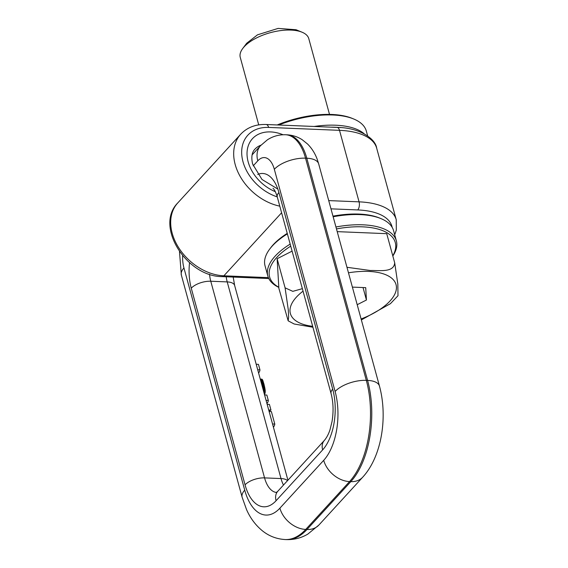<?xml version="1.0" encoding="UTF-8"?>
<svg xmlns="http://www.w3.org/2000/svg" width="568" height="568" viewBox="0 0 568 568"><rect width="100%" height="100%" fill="white"/><g stroke="black" fill="none" stroke-linecap="round" stroke-linejoin="round"><path stroke-width="0.85" d="M269.019 411.118L270.957 410.053L268.7 409.961M266.953 403.585A17.175 7.689 164.7 0 0 268.323 400.426L266.853 395.058L264.596 394.959M270.957 410.053L269.417 404.409L267.159 404.317M268.323 400.426L266.065 400.334M264.432 394.725L264.752 394.078L264.354 394.064M264.752 394.078L264.979 393.432L264.17 393.404M264.979 393.432L265.128 392.8L263.992 392.751M265.128 392.8L265.213 392.168L263.815 392.112M263.751 391.863L265.213 392.168M265.228 391.927L265.242 391.132L263.531 391.061M265.242 391.132L265.206 390.322L263.303 390.244M261.592 383.968L263.95 384.06L265.206 390.322M265.128 389.499L263.076 389.414M265 388.661L262.849 388.576M264.887 388.022L262.672 387.93M264.738 387.255L262.466 387.163M264.56 386.481L262.253 386.382M264.368 385.686L262.033 385.587M264.17 384.877L261.812 384.785M260.3 379.261L262.38 379.58L263.95 384.06M263.864 383.734L261.5 383.634M263.644 382.946L261.28 382.846M263.431 382.221L261.088 382.129M263.232 381.582L260.911 381.483M263.048 381.021L260.755 380.929M262.863 380.532L260.627 380.439M262.792 380.347L260.577 380.255M262.586 379.921L260.456 379.829M262.38 379.58L260.364 379.495M262.167 379.332L260.258 379.112M260.25 379.062L261.926 379.175M258.596 373.013A17.175 7.689 164.7 0 0 259.959 369.86L257.702 369.768M256.196 364.265L258.454 364.358L259.959 369.86M269.111 411.466L271.369 411.559L274.791 424.069A17.175 7.689 164.7 0 1 273.691 426.859L273.322 426.845M274.791 424.069L272.534 423.976M336.469 228.911A65.15 29.167 -15.3 0 1 392.779 255.827M335.944 226.987A66.626 29.834 -15.3 0 1 396.365 240.875A66.626 29.834 -15.3 0 1 392.829 256.012M278.81 287.238A65.15 29.167 -15.3 0 1 290.738 246.143M278.817 287.38A66.626 29.834 -15.3 0 1 267.833 276.041A66.626 29.834 -15.3 0 1 290.177 244.098M396.365 240.875L393.567 230.665A66.626 29.834 164.7 0 0 380.986 218.616A66.626 29.834 164.7 0 0 333.146 216.77M287.38 233.881A66.626 29.834 164.7 0 0 269.736 249.054A66.626 29.834 164.7 0 0 265.036 265.824L267.833 276.041M380.986 218.616L379.488 217.998A65.15 29.167 164.7 0 0 332.976 216.145M287.245 233.377A65.15 29.167 164.7 0 0 270.709 247.754L269.736 249.054M367.652 135.915L366.325 131.059A66.626 29.834 164.7 0 0 353.743 119.01L352.245 118.392A65.15 29.167 164.7 0 0 301.452 117.398A65.15 29.167 164.7 0 0 277.234 124.953M353.743 119.01A66.626 29.834 164.7 0 0 301.793 117.995A66.626 29.834 164.7 0 0 278.767 125.017M364.116 133.721A66.626 29.834 164.7 0 0 314.168 126.465M340.637 127.622A65.15 29.167 164.7 0 0 331.045 127.161M258.731 124.889L240.264 57.389A35.521 15.904 -15.3 0 1 242.77 48.443L246.668 43.267L257.496 34.833L278.135 28.4L296.091 29.749L302.084 32.22A35.521 15.904 -15.3 0 1 308.786 38.645L329.511 114.402M242.77 48.443A35.521 15.904 -15.3 0 1 255.763 38.326A35.521 15.904 -15.3 0 1 302.084 32.22M278.639 284.312L278.874 288.352L288.168 320.828L288.643 316.866L288.274 309.716L285.093 287.848L277.127 258.724L278.639 284.312M292.101 251.134L277.127 258.724M361.369 319.926L390.415 303.688L397.99 295.729L397.827 284.036L394.689 262.799L386.723 233.675L337.214 231.637M357.201 304.704L366.438 300.018L365.714 287.656L352.387 287.11M366.438 300.018L363.03 287.543M288.168 320.828L294.153 323.994L312.918 327.232M302.368 288.672L292.818 291.349L285.093 287.848M346.97 267.287L370.4 270.517C378.877 270.205 393.958 272.995 394.689 262.799M287.919 480.209L234.648 285.477A14.803 6.631 164.7 0 0 227.214 281.906L281.011 478.561A14.803 6.631 164.7 0 1 287.529 480.635M276.446 492.47A29.614 15.336 92.4 0 1 264.56 477.887L210.763 281.231L227.214 281.906A23.693 12.269 92.4 0 1 226.206 276.779M257.723 174.461A38.496 19.937 92.4 0 1 278.902 192.502L332.699 389.151A44.418 23.004 92.4 0 1 322.638 449.891A14.803 10.792 -137.5 0 1 324.371 440.406L277.816 491.242A14.803 10.792 42.5 0 0 276.076 500.72A44.418 23.004 92.4 0 1 245.056 484.838A14.803 6.631 -15.3 0 1 264.56 477.887L281.011 478.561A29.614 15.336 92.4 0 0 283.482 485.051M244.737 490.163A23.693 10.607 164.7 0 0 242.131 497.248L181.348 275.054A23.693 10.607 164.7 0 1 183.954 267.975L244.737 490.163A50.339 26.071 92.4 0 0 279.896 508.168A23.693 17.267 42.5 0 0 305.726 529.426L306.997 529.482A23.693 17.267 42.5 0 0 318.875 525.052L307.764 534.14C301.239 537.995 294.146 539.813 286.492 539.6A74.032 38.347 92.4 0 0 306.997 529.482L350.818 481.636A23.693 17.267 42.5 0 0 362.696 477.205L318.875 525.052M252.1 154.894L260.563 145.656L267.329 139.877C272.839 136.277 278.916 134.566 285.569 134.751L286.833 134.801A47.378 24.538 92.4 0 1 306.798 158.224A23.693 10.607 -15.3 0 1 318.691 163.932L379.474 386.119A23.693 10.607 164.7 0 0 367.581 380.411A74.032 38.347 92.4 0 1 350.818 481.636L349.547 481.586A74.032 38.347 92.4 0 0 366.317 380.361L367.581 380.411L306.798 158.224L305.534 158.167L366.317 380.361A23.693 10.607 164.7 0 0 335.113 391.487A50.339 26.071 92.4 0 1 323.71 460.321A23.693 17.267 42.5 0 0 349.547 481.586L305.726 529.426A74.032 38.347 92.4 0 1 285.228 539.55L286.492 539.6M245.056 484.838L191.26 288.189A14.803 6.631 -15.3 0 1 210.763 281.231A23.693 12.269 92.4 0 1 209.564 274.245M285.569 134.751A47.378 24.538 92.4 0 1 305.534 158.167A23.693 10.607 -15.3 0 0 274.33 169.299L335.113 391.487M191.26 288.189A38.496 19.937 92.4 0 1 189.542 262.714M253.186 165.849L257.787 160.829A23.693 12.269 92.4 0 1 274.33 169.299M183.954 267.975A23.693 12.269 92.4 0 1 182.64 255.699M279.896 508.168L323.71 460.321M322.638 449.891L276.076 500.72M278.902 192.502A14.803 6.631 164.7 0 0 277.269 196.926L331.073 393.581A14.803 6.631 -15.3 0 1 332.699 389.151M260.563 145.656A23.693 17.267 42.5 0 0 257.787 160.829M328.723 200.596L359.068 201.846L339.508 130.335L268.643 127.424A5.921 3.067 92.4 0 0 266.144 124.498L337.009 127.409A5.921 3.067 92.4 0 1 339.508 130.335A74.032 33.15 164.7 0 1 376.676 148.177L396.237 219.688A74.032 33.15 164.7 0 0 359.068 201.846A5.921 3.067 92.4 0 1 357.726 209.94L330.981 208.839M268.643 127.424A41.457 30.218 42.5 0 0 242.99 161.724A41.457 30.218 42.5 0 0 277.262 196.897M266.144 124.498C255.749 124.136 247.279 127.36 240.747 134.169A47.378 34.534 42.5 0 0 235.188 164.507A47.378 34.534 42.5 0 0 279.797 206.149M268.38 277.631L223.87 275.807A47.378 34.534 42.5 0 1 172.196 233.278A47.378 34.534 42.5 0 1 177.756 202.939C154.347 226.312 186.822 276.857 222.23 276.616A5.921 3.067 -87.6 0 0 223.87 275.807L281.607 212.773M392.154 227.321A68.11 30.495 164.7 0 0 357.726 209.94M283.041 134.751A36.274 26.44 42.5 0 0 248.18 161.937A36.274 26.44 42.5 0 0 275.331 191.672M261.039 145.152A27.392 19.965 42.5 0 0 254.876 149.192C253.257 150.896 250.488 154.823 252.639 164.081L261.997 179.474L277.823 189.066M348.482 272.817A54.776 24.523 -15.3 0 1 369.633 271.461A54.776 24.523 -15.3 0 1 396.23 289.865A54.776 24.523 -15.3 0 1 361.106 318.975M312.67 326.316A54.776 24.523 -15.3 0 1 303.049 291.157M234.648 285.477L233.192 277.063M286.833 134.801C292.413 135.077 297.533 136.718 302.19 139.714L307.593 144.045C311.938 148.44 315.176 153.616 317.299 159.565L318.691 163.932M379.474 386.119C387.816 416.756 381.902 456.36 362.696 477.205M277.816 491.242L276.176 492.633M242.131 497.248L246.547 509.61C250.31 518.172 255.621 525.265 262.48 530.874C269.097 536.156 276.68 539.053 285.228 539.55M181.348 275.054L179.481 251.596M331.073 393.581C333.345 402.201 333.664 411.53 332.024 421.562L330.072 429.493C329.305 432.056 327.416 436.835 324.371 440.406M273.031 188.335C272.583 188.178 274.507 188.193 277.269 196.926M337.009 127.409C359.423 127.523 375.576 138.762 376.676 148.177M177.756 202.939L240.747 134.169M222.23 276.616L268.785 278.526M394.71 234.84L396.329 230.09L396.237 219.688"/></g></svg>
